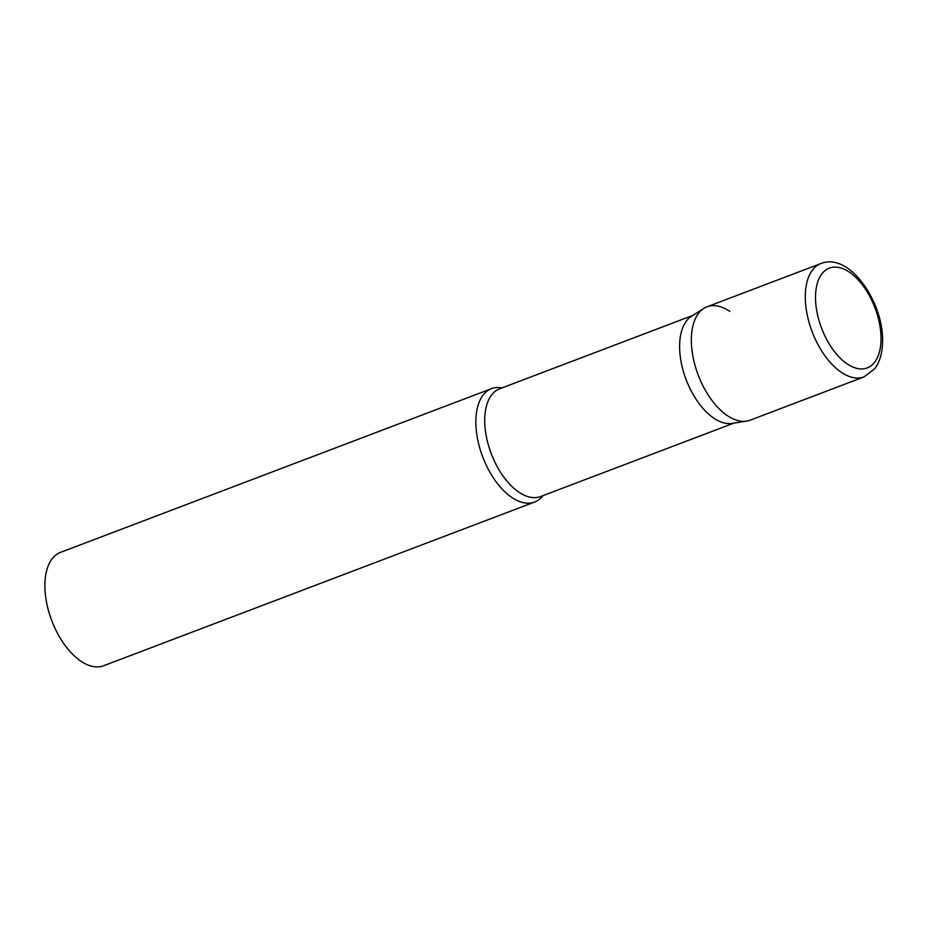 <?xml version="1.0" encoding="UTF-8"?>
<svg xmlns="http://www.w3.org/2000/svg" width="929" height="929" viewBox="0 0 929 929"><rect width="100%" height="100%" fill="white"/><g stroke="black" fill="none" stroke-linecap="round" stroke-linejoin="round"><path stroke-width="1.39" d="M820.992 263.499L707.027 306.791A60.652 32.492 69.2 0 0 691.35 338.307A60.652 32.492 69.2 0 0 710.906 398.994A60.652 32.492 69.2 0 0 750.098 420.198L864.063 376.907L874.758 368.732C879.728 361.927 882.329 353.194 882.55 342.546C884.187 303.202 849.989 251.968 820.992 263.499A60.652 32.492 69.2 0 0 805.315 295.016A60.652 32.492 69.2 0 0 824.871 355.702A60.652 32.492 69.2 0 0 864.063 376.907M703.764 308.44A60.652 32.492 -110.8 0 0 693.557 359.511A60.652 32.492 -110.8 0 0 727.291 415.588A60.652 32.492 -110.8 0 0 746.568 421.127L732.087 423.403A57.621 30.866 -110.8 0 1 713.774 418.143A57.621 30.866 -110.8 0 1 681.723 364.876A57.621 30.866 -110.8 0 1 691.42 316.348L703.764 308.44A60.652 32.492 -110.8 0 1 729.834 311.401M543.024 495.61A60.652 32.492 -110.8 0 1 534.616 502.043A60.652 32.492 -110.8 0 1 511.809 497.433A60.652 32.492 -110.8 0 1 477.413 438.14A60.652 32.492 -110.8 0 1 491.546 388.636A60.652 32.492 -110.8 0 1 502.101 387.869M534.616 502.043L103.653 665.745A60.652 32.492 -110.8 0 1 80.835 661.146A60.652 32.492 -110.8 0 1 46.45 601.841A60.652 32.492 -110.8 0 1 60.571 552.349L491.546 388.636M815.534 295.852A53.383 28.59 69.2 0 0 847.155 363.866A53.383 28.59 69.2 0 0 881.017 340.188A53.383 28.59 69.2 0 0 849.396 272.174A53.383 28.59 69.2 0 0 815.534 295.852M733.829 423.136L540.562 496.55A57.621 30.866 -110.8 0 1 518.893 492.173A57.621 30.866 -110.8 0 1 486.215 435.829A57.621 30.866 -110.8 0 1 499.639 388.81L692.906 315.395"/></g></svg>
